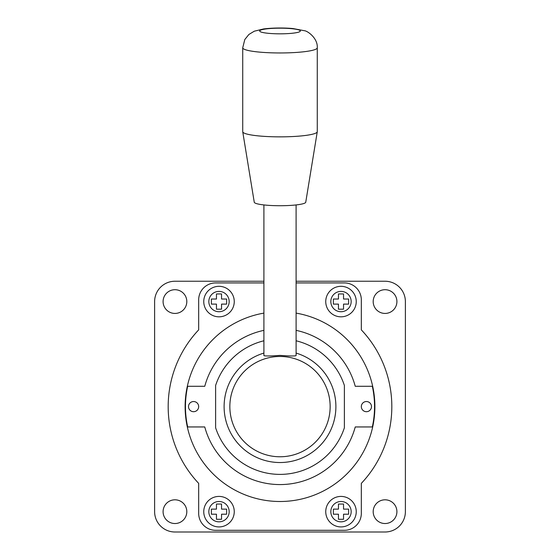 <?xml version="1.0" encoding="UTF-8"?>
<svg xmlns="http://www.w3.org/2000/svg" width="560" height="560" viewBox="0 0 560 560"><rect width="100%" height="100%" fill="white"/><g stroke="black" fill="none" stroke-linecap="round" stroke-linejoin="round"><path stroke-width="0.84" d="M263.907 340.781A67.774 67.774 0 0 0 215.614 385.455L215.614 427.777A67.774 67.774 0 0 0 344.386 427.777L344.386 385.455A67.774 67.774 0 0 0 296.093 340.781M263.907 330.358A77.938 77.938 0 0 0 204.757 386.288L187.67 386.288A94.542 94.542 0 0 0 187.67 426.951L204.757 426.951A77.938 77.938 0 0 0 355.243 426.951L372.33 426.951A94.542 94.542 0 0 0 372.33 386.288L355.243 386.288A77.938 77.938 0 0 0 296.093 330.358M263.907 313.11A94.885 94.885 0 0 0 188.405 381.864A94.885 94.885 0 0 0 280 501.501A94.885 94.885 0 0 0 374.542 414.694A94.885 94.885 0 0 0 296.093 313.11M280 456.771A50.155 50.155 0 0 0 323.435 381.542A50.155 50.155 0 0 0 236.565 381.542A50.155 50.155 0 0 0 280 456.771M263.907 353.073A55.916 55.916 0 0 0 280 462.532A55.916 55.916 0 0 0 296.093 353.073M263.907 204.932L263.907 355.572C264.859 356.167 270.221 356.104 280 355.397C289.786 356.111 295.155 356.167 296.1 355.572L296.093 204.932M366.415 401.534A5.082 5.082 0 0 0 361.326 406.616A5.082 5.082 0 0 0 366.415 411.698A5.082 5.082 0 0 0 371.497 406.616A5.082 5.082 0 0 0 366.415 401.534M193.585 401.534A5.082 5.082 0 0 0 188.503 406.616A5.082 5.082 0 0 0 193.585 411.698A5.082 5.082 0 0 0 198.674 406.616A5.082 5.082 0 0 0 193.585 401.534M219.002 526.918A15.246 15.246 0 0 0 232.211 504.042A15.246 15.246 0 0 0 205.8 504.042A15.246 15.246 0 0 0 219.002 526.918A15.246 15.246 0 0 0 232.211 504.042A15.246 15.246 0 0 0 205.8 504.042A15.246 15.246 0 0 0 219.002 526.918A15.246 15.246 0 0 0 232.211 504.042A15.246 15.246 0 0 0 205.8 504.042A15.246 15.246 0 0 0 219.002 526.918M219.002 316.82A15.246 15.246 0 0 0 232.211 293.944A15.246 15.246 0 0 0 205.8 293.944A15.246 15.246 0 0 0 219.002 316.82A15.246 15.246 0 0 0 232.211 293.944A15.246 15.246 0 0 0 205.8 293.944A15.246 15.246 0 0 0 219.002 316.82A15.246 15.246 0 0 0 232.211 293.944A15.246 15.246 0 0 0 205.8 293.944A15.246 15.246 0 0 0 219.002 316.82M340.998 316.82A15.246 15.246 0 0 0 354.2 293.944A15.246 15.246 0 0 0 327.789 293.944A15.246 15.246 0 0 0 340.998 316.82A15.246 15.246 0 0 0 354.2 293.944A15.246 15.246 0 0 0 327.789 293.944A15.246 15.246 0 0 0 340.998 316.82A15.246 15.246 0 0 0 354.2 293.944A15.246 15.246 0 0 0 327.789 293.944A15.246 15.246 0 0 0 340.998 316.82M340.998 526.918A15.246 15.246 0 0 0 354.2 504.042A15.246 15.246 0 0 0 327.789 504.042A15.246 15.246 0 0 0 340.998 526.918A15.246 15.246 0 0 0 354.2 504.042A15.246 15.246 0 0 0 327.789 504.042A15.246 15.246 0 0 0 340.998 526.918A15.246 15.246 0 0 0 354.2 504.042A15.246 15.246 0 0 0 327.789 504.042A15.246 15.246 0 0 0 340.998 526.918M263.907 282.933L215.614 282.933A16.947 16.947 0 0 0 198.674 299.873L198.674 329.868A111.825 111.825 0 0 0 198.674 483.371L198.674 513.359A16.947 16.947 0 0 0 215.614 530.306L344.386 530.306A16.947 16.947 0 0 0 361.326 513.359L361.326 483.371A111.825 111.825 0 0 0 361.326 329.868L361.326 299.873A16.947 16.947 0 0 0 344.386 282.933L296.093 282.933M174.951 523.53A11.858 11.858 0 0 0 186.809 511.665A11.858 11.858 0 0 0 174.951 499.807A11.858 11.858 0 0 0 163.093 511.665A11.858 11.858 0 0 0 174.951 523.53M174.951 313.432A11.858 11.858 0 0 0 186.809 301.567A11.858 11.858 0 0 0 174.951 289.709A11.858 11.858 0 0 0 163.093 301.567A11.858 11.858 0 0 0 174.951 313.432M385.049 313.432A11.858 11.858 0 0 0 396.907 301.567A11.858 11.858 0 0 0 385.049 289.709A11.858 11.858 0 0 0 373.191 301.567A11.858 11.858 0 0 0 385.049 313.432M385.049 523.53A11.858 11.858 0 0 0 396.907 511.665A11.858 11.858 0 0 0 385.049 499.807A11.858 11.858 0 0 0 373.191 511.665A11.858 11.858 0 0 0 385.049 523.53M263.907 281.239L174.951 281.239A20.335 20.335 0 0 0 154.616 301.567L154.616 511.665A20.335 20.335 0 0 0 174.951 532L385.049 532A20.335 20.335 0 0 0 405.384 511.665L405.384 301.567A20.335 20.335 0 0 0 385.049 281.239L296.093 281.239M242.725 47.775L242.725 131.663A37.275 5.187 0 0 0 242.732 131.782L254.254 202.216A25.753 3.584 0 0 0 280 205.723A25.753 3.584 0 0 0 305.746 202.216L317.268 131.782A37.275 5.187 0 0 0 317.275 131.663L317.275 47.775C317.933 38.234 307.517 30.877 304.479 30.73L293.062 28.567C286.118 27.853 273.847 27.643 263.613 28.945L254.296 31.199L248.892 34.461L244.804 39.529L242.725 47.775A37.275 5.187 0 0 0 280 52.962A37.275 5.187 0 0 0 317.275 47.775M242.732 131.782A37.275 5.187 0 0 0 280 136.857A37.275 5.187 0 0 0 317.268 131.782M343.539 519.295L338.457 519.295L338.457 514.206L333.375 514.206L333.375 509.124L338.457 509.124L338.457 504.042L343.539 504.042L343.539 509.124L348.621 509.124L348.621 514.206L343.539 514.206L343.539 519.295M343.539 309.19L338.457 309.19L338.457 304.108L333.375 304.108L333.375 299.026L338.457 299.026L338.457 293.944L343.539 293.944L343.539 299.026L348.621 299.026L348.621 304.108L343.539 304.108L343.539 309.19M221.543 309.19L216.461 309.19L216.461 304.108L211.379 304.108L211.379 299.026L216.461 299.026L216.461 293.944L221.543 293.944L221.543 299.026L226.625 299.026L226.625 304.108L221.543 304.108L221.543 309.19M221.543 519.295L216.461 519.295L216.461 514.206L211.379 514.206L211.379 509.124L216.461 509.124L216.461 504.042L221.543 504.042L221.543 509.124L226.625 509.124L226.625 514.206L221.543 514.206L221.543 519.295M280 33.824A20.335 2.828 0 0 0 297.605 29.582A20.335 2.828 0 0 0 262.395 29.582A20.335 2.828 0 0 0 280 33.824M340.998 521.836A10.164 10.164 0 0 0 349.804 506.583A10.164 10.164 0 0 0 332.192 506.583A10.164 10.164 0 0 0 340.998 521.836M340.998 311.731A10.164 10.164 0 0 0 349.804 296.485A10.164 10.164 0 0 0 332.192 296.485A10.164 10.164 0 0 0 340.998 311.731M219.002 311.731A10.164 10.164 0 0 0 227.808 296.485A10.164 10.164 0 0 0 210.196 296.485A10.164 10.164 0 0 0 219.002 311.731M219.002 521.836A10.164 10.164 0 0 0 227.808 506.583A10.164 10.164 0 0 0 210.196 506.583A10.164 10.164 0 0 0 219.002 521.836"/></g></svg>
